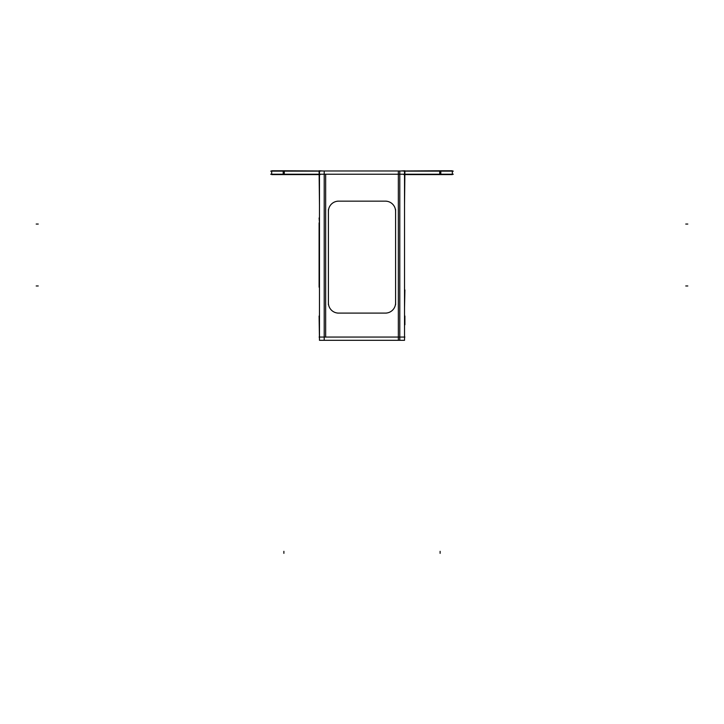 <?xml version="1.0" encoding="UTF-8"?>
<svg xmlns="http://www.w3.org/2000/svg" width="724" height="724" viewBox="0 0 724 724"><rect width="100%" height="100%" fill="white"/><g stroke="black" fill="none" stroke-linecap="round" stroke-linejoin="round"><path stroke-width="1.09" d="M326.026 337.058L319.103 337.058M324.207 340.316L319.474 340.316L319.474 170.973L324.207 170.973L324.207 340.316L399.793 340.316L399.793 170.973L324.207 170.973M320.424 174.231L270.722 174.231M320.424 171.136L270.722 171.136M284.279 174.593L284.279 170.764M320.18 174.593L271.835 174.593M283.184 174.593L283.184 170.764L271.835 170.764M320.18 170.973L283.184 170.764M319.474 205.127L319.103 170.764L322.931 170.973M319.474 340.316L319.103 316.017M319.474 217.951L319.474 204.394M319.474 316.234L319.474 307.456M319.474 287.211L319.474 307.836M319.103 217.951L319.474 222.811M319.103 287.211L319.103 222.811M271.681 174.593L271.681 170.764M326.026 174.231L319.103 174.231M324.207 174.231L399.793 174.231M397.974 174.231L404.897 174.231M399.793 170.973L404.526 170.973L404.526 340.316L399.793 340.316M397.974 337.058L404.897 337.058M403.576 174.231L453.278 174.231M403.576 171.136L453.278 171.136M440.816 170.764L452.319 170.764L452.319 174.593L440.816 174.593L440.816 170.764L403.82 170.973M439.721 174.593L439.721 170.764M404.526 205.127L404.897 170.764L401.069 170.973M440.816 174.593L403.82 174.593M404.526 289.926L404.526 204.394M404.526 307.456L404.526 316.234M404.897 324.759L404.897 316.017M404.526 307.836L404.897 289.926M399.793 337.058L324.207 337.058M328.415 304.759L328.415 209.498M338.959 313.094A10.181 10.181 0 0 1 328.424 302.56M386.344 313.103L337.656 313.103M395.576 302.56A10.181 10.181 0 0 1 385.041 313.094M395.585 209.498L395.585 304.759M385.041 201.163A10.181 10.181 0 0 1 395.576 211.698M337.656 201.154L386.344 201.154M328.424 211.698A10.181 10.181 0 0 1 338.959 201.163M325.655 337.058L325.655 174.231L325.655 337.058M283.889 174.231L283.889 171.136L283.889 174.231M440.111 174.231L440.111 171.136L440.111 174.231M398.345 337.058L398.345 174.231L398.345 337.058M283.889 553.353L283.889 551.317L283.889 553.353M687.8 285.971L685.764 285.971L687.8 285.971M687.8 224.051L685.764 224.051L687.8 224.051M398.345 340.316L398.345 170.973M440.111 553.353L440.111 551.317L440.111 553.353M440.111 174.593L440.111 170.764M36.2 224.051L38.236 224.051L36.2 224.051M36.2 285.971L38.236 285.971L36.2 285.971"/></g></svg>

